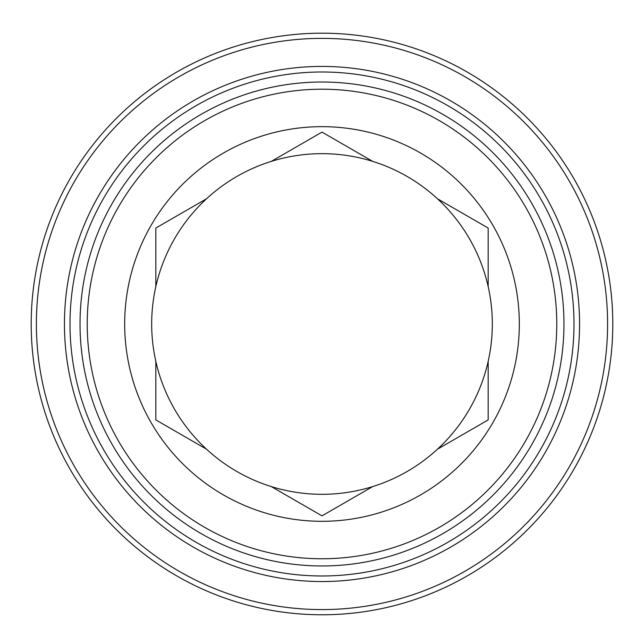 <?xml version="1.0" encoding="UTF-8"?>
<svg xmlns="http://www.w3.org/2000/svg" width="644" height="644" viewBox="0 0 644 644"><rect width="100%" height="100%" fill="white"/><g stroke="black" fill="none" stroke-linecap="round" stroke-linejoin="round"><path stroke-width="0.97" d="M437.461 198.771L488.168 228.048L488.168 286.596A170.322 170.322 0 0 0 271.293 161.386L322 132.109L372.707 161.386M155.832 228.048L206.539 198.771A170.322 170.322 0 0 0 155.832 286.596L155.832 228.048M155.832 419.92L155.832 361.373A170.322 170.322 0 0 0 206.539 449.198L155.832 419.92M322 515.86L271.293 486.582A170.322 170.322 0 0 0 372.707 486.582L322 515.86M437.461 449.198A170.322 170.322 0 0 0 488.168 361.373L488.168 419.92L437.461 449.198A170.322 170.322 0 0 1 372.707 486.582M271.293 161.386A170.322 170.322 0 0 0 206.539 198.771M155.832 286.596A170.322 170.322 0 0 0 155.832 361.373M206.539 449.198A170.322 170.322 0 0 0 271.293 486.582M488.168 361.373A170.322 170.322 0 0 0 488.168 286.596M579.56 323.98A257.56 257.56 0 0 0 322 66.421A257.56 257.56 0 0 0 64.44 323.98A257.56 257.56 0 0 0 322 581.54A257.56 257.56 0 0 0 579.56 323.98M322 126.659A197.322 197.322 0 0 0 151.115 422.641A197.322 197.322 0 0 0 492.885 422.641A197.322 197.322 0 0 0 322 126.659M322 33.19A290.79 290.79 0 0 0 70.164 469.379A290.79 290.79 0 0 0 573.836 469.379A290.79 290.79 0 0 0 322 33.19M322 38.382A285.598 285.598 0 0 0 74.664 466.779A285.598 285.598 0 0 0 569.336 466.779A285.598 285.598 0 0 0 322 38.382M573.997 323.98A251.997 251.997 0 0 1 322 575.978A251.997 251.997 0 0 1 70.003 323.98A251.997 251.997 0 0 1 322 71.991A251.997 251.997 0 0 1 573.997 323.98M322 82.013A241.967 241.967 0 0 0 80.033 323.98A241.967 241.967 0 0 0 322 565.955A241.967 241.967 0 0 0 563.967 323.98A241.967 241.967 0 0 0 322 82.013M556.778 323.98A234.778 234.778 0 0 1 204.615 527.307A234.778 234.778 0 0 1 204.615 120.661A234.778 234.778 0 0 1 556.778 323.98"/></g></svg>
